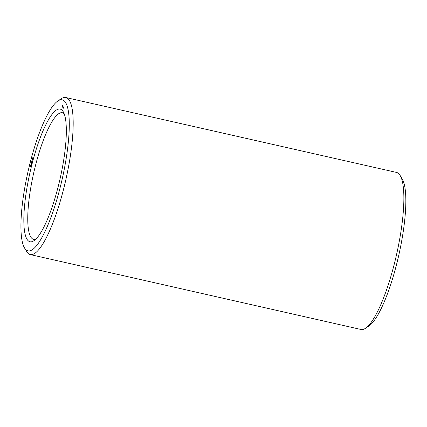 <?xml version="1.0" encoding="UTF-8"?>
<svg xmlns="http://www.w3.org/2000/svg" width="427" height="427" viewBox="0 0 427 427"><rect width="100%" height="100%" fill="white"/><g stroke="black" fill="none" stroke-linecap="round" stroke-linejoin="round"><path stroke-width="0.64" d="M24.51 247.943L26.629 251.508A80.511 18.18 -77.2 0 0 30.253 254.577L360.948 329.468A80.511 18.18 -77.2 0 0 365.544 328.262L368.992 325.956A77.42 17.486 -77.2 0 0 398.722 255.474A77.42 17.486 -77.2 0 0 402.255 179.057L400.142 175.492A80.511 18.18 -77.2 0 0 396.518 172.423L65.817 97.532A80.511 18.18 -77.2 0 0 61.221 98.738L57.778 101.044A77.42 17.486 -77.2 0 0 30.477 161.497A77.42 17.486 -77.2 0 0 24.51 247.943A77.42 17.486 -77.2 0 0 62.15 179.249A77.42 17.486 -77.2 0 0 57.778 101.044M365.544 328.262A80.511 18.18 -77.2 0 0 396.464 254.962A80.511 18.18 -77.2 0 0 400.142 175.492M64.167 113.747A64.925 14.662 -77.2 0 0 62.374 112.733A64.925 14.662 -77.2 0 0 35.777 164.406A64.925 14.662 -77.2 0 0 33.696 239.376A64.925 14.662 -77.2 0 0 35.751 239.232M30.253 254.577A80.511 18.18 -77.2 0 0 65.769 180.071A80.511 18.18 -77.2 0 0 65.817 97.532M32.255 163.183A68.016 15.361 -77.2 0 0 33.957 240.705A68.016 15.361 -77.2 0 0 60.079 178.78A68.016 15.361 -77.2 0 0 63.185 111.65A68.016 15.361 -77.2 0 0 32.255 163.183M63.607 107.577L63.511 108.202L63.607 107.577M63.527 107.503L63.409 107.951L63.527 107.503M63.324 107.871L63.442 107.417L63.436 107.908M63.436 106.963L63.228 107.775L63.436 106.963M63.292 106.825L63.079 107.641L63.292 106.825M63.244 106.782L62.945 107.513L63.244 106.782M62.956 106.563L62.934 107.092M62.977 106.558L62.908 107.086M62.838 106.392L62.716 107.289L62.838 106.392M62.668 106.344L62.534 107.118L62.796 106.371M62.518 106.232L62.417 107.012L62.63 106.254M62.353 105.586L62.07 107.07L62.427 105.602M33.253 157.851L32.73 157.755M33.205 158.412L32.783 158.289M33.322 157.958L32.804 157.889M32.495 158.502L32.447 159.346L32.495 158.502M32.265 159.383L32.26 160.322L32.265 159.383M32.089 160.36L32.03 160.707L32.089 160.36M32.425 161.043L31.908 160.947M32.377 161.603L31.956 161.481M32.495 161.15L31.977 161.08M31.667 161.694L31.619 162.538L31.667 161.694M31.438 162.586L31.379 163.477L31.438 162.586M31.753 163.466L31.262 163.354M31.828 163.36L31.406 163.21M31.267 163.552L31.203 163.899L31.267 163.552M31.224 164.096L31.016 164.657L31.224 164.096M30.776 165.527L30.691 166.151L30.776 165.527M30.381 166.669L30.563 166.188L30.595 166.717M31.715 161.902L31.731 162.361M63.431 107.519L63.393 107.823L63.49 107.529M62.214 106.627L62.289 105.96M32.975 159.33L32.484 159.218L32.564 158.727L32.553 159.17M31.651 162.404L31.828 161.988M31.571 162.874L31.411 163.344L31.598 162.879M31.908 163.456L31.486 163.301M31.027 164.256L31.112 164.539L31.027 164.256M31.208 165.692L30.691 165.612M31.288 165.804L30.771 165.724M31.214 166.135L30.781 166.007M30.563 166.69L30.589 166.322M30.557 166.311L30.477 166.61M33.119 158.358L32.682 158.257M32.292 161.55L31.854 161.449M32.148 162.522L31.657 162.409M31.609 164.23L31.118 164.117M31.566 164.657L31.08 164.544M31.123 166.087L30.632 165.98"/></g></svg>
